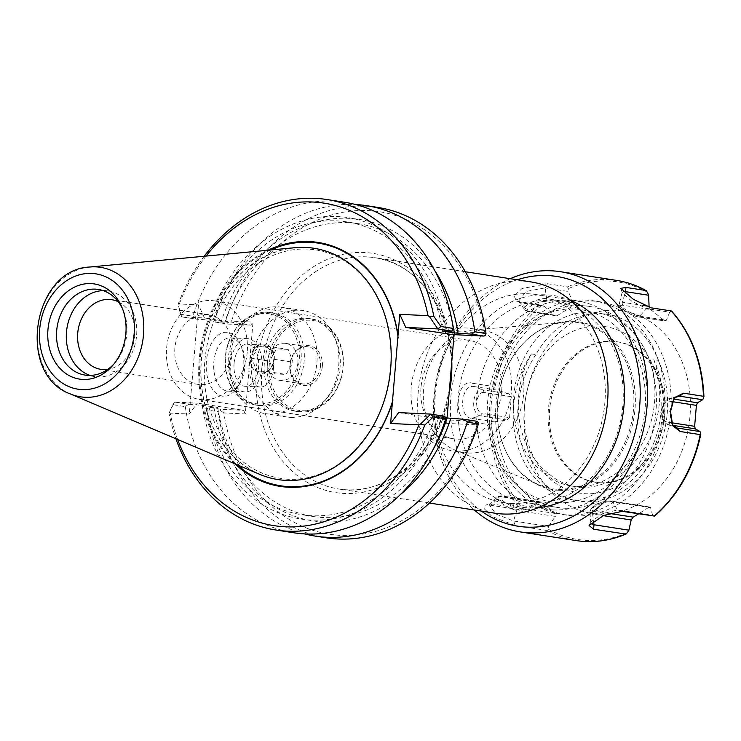 <?xml version="1.0" encoding="UTF-8"?>
<svg xmlns="http://www.w3.org/2000/svg" width="741" height="741" viewBox="0 0 741 741"><rect width="100%" height="100%" fill="white"/><g stroke="black" fill="none" stroke-linecap="round" stroke-linejoin="round"><path stroke-width="0.56" stroke-dasharray="3.71 2.78" d="M454.038 334.673L454.307 331.551L484.846 332.987A163.187 131.926 -81.2 0 0 367.981 210.564A163.187 131.926 -81.2 0 0 231.544 321.103L252.996 322.103L245.29 413.95L223.838 412.95A163.187 131.926 -81.2 0 0 340.703 535.363A163.187 131.926 -81.2 0 0 477.13 424.834L446.591 423.407L447.036 418.091M494.914 513.189A117.041 94.616 98.8 0 1 419.341 383.041A117.041 94.616 98.8 0 1 530.769 281.886M552.869 509.919A105.324 85.141 98.8 0 1 545.533 509.178A105.324 85.141 98.8 0 1 477.528 392.063A105.324 85.141 98.8 0 1 577.804 301.031A105.324 85.141 98.8 0 1 646.43 413.635A105.324 85.141 98.8 0 1 552.869 509.919M558.205 502.657A97.293 78.657 -81.2 0 0 638.575 360.617A97.293 78.657 -81.2 0 0 502.222 354.217A97.293 78.657 -81.2 0 0 558.205 502.657M510.855 503.408A105.324 85.141 98.8 0 1 503.528 502.667A105.324 85.141 98.8 0 1 435.513 385.552A105.324 85.141 98.8 0 1 535.789 294.52A105.324 85.141 98.8 0 1 604.415 407.124A105.324 85.141 98.8 0 1 510.855 503.408M559.242 490.292A84.872 68.607 -81.2 0 0 632.045 374.751A84.872 68.607 -81.2 0 0 520.488 346.408A84.872 68.607 -81.2 0 0 504.649 448.583A84.872 68.607 -81.2 0 0 559.242 490.292M231.924 350.91A35.244 28.491 98.8 0 1 198.004 384.403A35.244 28.491 98.8 0 1 175.246 345.204A35.244 28.491 98.8 0 1 208.805 314.74A35.244 28.491 98.8 0 1 231.924 350.91M247.235 352.012A49.823 40.283 98.8 0 1 199.283 399.353A49.823 40.283 98.8 0 1 167.114 343.944A49.823 40.283 98.8 0 1 214.547 300.883A49.823 40.283 98.8 0 1 247.235 352.012M420.99 387.654A49.823 40.283 -81.2 0 0 453.677 438.783A49.823 40.283 -81.2 0 0 501.629 391.443A49.823 40.283 -81.2 0 0 468.942 340.314A49.823 40.283 -81.2 0 0 420.99 387.654M558.51 489.375A84.076 67.968 -81.2 0 0 633.842 404.391A84.076 67.968 -81.2 0 0 565.207 322.178A84.076 67.968 -81.2 0 0 520.117 346.834A84.076 67.968 -81.2 0 0 504.426 448.064A84.076 67.968 -81.2 0 0 539.93 485.216A84.076 67.968 -81.2 0 0 558.51 489.375M468.442 453.02A61.864 50.008 -81.2 0 0 523.396 396.463A61.864 50.008 -81.2 0 0 483.095 330.329A61.864 50.008 -81.2 0 0 473.369 329.995A61.864 50.008 -81.2 0 0 424.195 383.792A61.864 50.008 -81.2 0 0 454.779 449.963A61.864 50.008 -81.2 0 0 464.135 452.584A61.864 50.008 -81.2 0 0 468.442 453.02M456.141 451.112A61.864 50.008 -81.2 0 0 511.095 394.555A61.864 50.008 -81.2 0 0 470.785 328.42A61.864 50.008 -81.2 0 0 411.885 381.893A61.864 50.008 -81.2 0 0 451.834 450.685A61.864 50.008 -81.2 0 0 456.141 451.112M168.994 413.135L174.533 402.076L188.733 404.29L185.306 406.633L172.885 404.706L168.994 413.135A167.197 135.168 -81.2 0 0 175.932 438.765M185.306 406.633A167.197 135.168 -81.2 0 0 293.686 532.76M177.645 439.496A163.187 131.926 98.8 0 1 170.143 413.145L189.307 414.043L197.319 403.15L174.533 402.076M169.717 412.274L170.143 413.145M204.22 256.247A167.197 135.168 -81.2 0 0 178.127 304.394L180.48 314.295L192.892 316.212L195.883 319.093L181.665 316.889L178.127 304.394M180.48 314.295L181.665 316.889L204.47 317.954L198.477 304.884L179.313 303.986L178.729 304.921M179.313 303.986A163.187 131.926 98.8 0 1 206.081 256.071M344.908 202.312A167.197 135.168 -81.2 0 0 192.892 316.212M174.515 402.085L172.885 404.706M244.873 366.897A26.685 15.644 92.7 0 0 241.529 346.64A26.685 15.644 92.7 0 0 230.608 337.84A26.685 15.644 92.7 0 0 213.723 363.757A26.685 15.644 92.7 0 0 228.098 391.146A26.685 15.644 92.7 0 0 239.806 383.412A26.685 15.644 92.7 0 0 244.873 366.897M243.659 367.184A32.039 18.784 -87.3 0 1 237.574 387.006A32.039 18.784 -87.3 0 1 210.796 386.478A32.039 18.784 -87.3 0 1 212.936 340.869A32.039 18.784 -87.3 0 1 239.639 342.851A32.039 18.784 -87.3 0 1 243.659 367.184M261.851 367.693A26.685 15.644 -87.3 0 1 245.076 391.943A26.685 15.644 -87.3 0 1 230.701 364.563A26.685 15.644 -87.3 0 1 247.577 338.637A26.685 15.644 -87.3 0 1 261.851 367.693M245.29 413.95L243.622 410.329L197.319 403.15M198.477 304.884L189.307 414.043M204.47 317.954L250.773 325.132L252.996 322.103M445.36 417.831L435.393 416.285L444.878 416.312M398.621 412.598L444.924 419.776L476.889 421.277M250.773 325.132L227.904 324.058L215.316 322.103L224.792 322.14L213.047 320.316L195.883 319.093M234.841 463.783A123.441 99.794 98.8 0 1 200.468 349.113A123.441 99.794 98.8 0 1 267.946 250.245M446.258 331.264A152.526 123.312 -81.2 0 0 336.97 216.502A152.526 123.312 -81.2 0 0 209.342 320.14M454.307 331.551L452.075 334.58M484.846 332.987L485.735 335.08M215.316 322.103L214.492 319.566L225.607 321.288A167.197 135.168 98.8 0 1 377.614 207.387M214.492 319.566A167.197 135.168 98.8 0 1 355.624 204.525M225.607 321.288L227.737 322.974L231.544 321.103M188.733 404.29L202.191 405.336A152.526 123.312 -81.2 0 0 311.479 520.089A152.526 123.312 -81.2 0 0 439.098 416.451M478.39 422.565L477.13 424.834M444.924 419.776L446.591 423.407M326.392 537.827A167.197 135.168 98.8 0 1 218.011 411.709L206.906 409.986L208.165 407.3L220.744 409.254L243.622 410.329M223.838 412.95L220.392 410.458L218.011 411.709M304.57 533.89A167.197 135.168 98.8 0 1 206.906 409.986M202.191 405.336L217.641 407.328L208.165 407.3M220.392 410.458L220.744 409.254M227.904 324.058L227.737 322.974M259.702 474.333A117.041 94.616 98.8 0 1 202.497 349.428A117.041 94.616 98.8 0 1 294.825 247.707M118.264 301.754A35.244 28.491 98.8 0 1 134.769 335.849A35.244 28.491 98.8 0 1 107.778 369.37M90.078 375.418A43.339 35.04 -81.2 0 0 94.904 376.604A43.339 35.04 -81.2 0 0 136.159 339.146A43.339 35.04 -81.2 0 0 108.177 290.954A43.339 35.04 -81.2 0 0 103.221 290.629M114.068 363.859A43.339 35.04 -81.2 0 0 115.179 362.608A43.339 35.04 -81.2 0 0 123.265 310.433A43.339 35.04 -81.2 0 0 122.58 308.904M273.494 367.888A21.063 12.347 -87.3 0 1 260.258 387.034A21.063 12.347 -87.3 0 1 248.902 365.415A21.063 12.347 -87.3 0 1 262.231 344.954A21.063 12.347 -87.3 0 1 273.494 367.888M234.082 363.396A21.063 12.347 -87.3 0 1 247.318 344.25A21.063 12.347 -87.3 0 1 258.581 367.193A21.063 12.347 -87.3 0 1 245.345 386.33A21.063 12.347 -87.3 0 1 234.082 363.396M213.936 407.161A152.526 123.312 -81.2 0 0 400.02 494.868M217.641 407.328A148.135 119.755 -81.2 0 0 313.276 516.505A148.135 119.755 -81.2 0 0 432.846 449.991M205.896 405.512A148.135 119.755 -81.2 0 0 301.531 514.689A148.135 119.755 -81.2 0 0 435.393 416.285M442.553 331.088A148.135 119.755 -81.2 0 0 346.908 221.911A148.135 119.755 -81.2 0 0 213.047 320.316M452.482 323.326A148.135 119.755 -81.2 0 0 358.663 223.736A148.135 119.755 -81.2 0 0 224.792 322.14M434.782 270.622A152.526 123.312 -81.2 0 0 319.76 221.124A152.526 123.312 -81.2 0 0 221.087 321.965M622.181 511.336L617.725 509.919L652.617 515.328L654.016 516.273M547.516 283.738L567.495 286.832L568.31 288.62L568.199 291.463L545.163 287.897L547.516 283.738L522.025 288.536L514.097 295.946L516.514 301.189L521.432 302.745L544.468 306.32L538.892 304.727L516.514 301.189M472.712 383.292L492.691 386.394L497.063 390.09L474.027 386.524L472.712 383.292C455.974 377.141 452.149 422.75 469.498 421.62L471.359 418.332L494.386 421.898L489.468 424.713L469.498 421.62M489.81 505.121L521.655 510.058L527.407 509.447L492.515 504.037L489.81 505.121L486.115 504.927L490.264 504.037L489.125 504.602L495.877 513.985L513.569 520.997L548.47 526.406L548.118 529.083L547.034 530.482L515.19 525.545L491.968 516.468L484.595 509.095L486.115 504.927M510.243 278.699A131.648 106.435 -81.2 0 0 435.3 385.515A131.648 106.435 -81.2 0 0 474.388 510.012M652.617 515.328L650.617 507.789L612.029 501.805L617.725 509.919L602.229 513.837L591.114 521.692L590.947 523.285M608.676 513.337L593.828 511.04A10.522 3.548 -20.7 0 1 595.523 505.205A10.522 3.548 -20.7 0 1 609.454 501.259L648.792 507.353L649.876 507.039L650.617 507.789M648.792 507.353L638.557 513.874M598.626 514.032A102.36 82.751 -81.2 0 0 683.183 364.591A102.36 82.751 -81.2 0 0 539.726 357.857A102.36 82.751 -81.2 0 0 598.626 514.032M548.47 526.406L555.38 516.412L516.792 510.429A13.106 3.26 -150.5 0 1 502.982 504.102A13.106 3.26 -150.5 0 1 496.887 496.84A13.106 3.26 -150.5 0 1 499.517 496.526L538.105 502.509L541.504 502.324L502.166 496.229A2.677 2.158 -81.2 0 0 501.305 495.84A2.677 2.158 -81.2 0 0 499.517 496.526L492.515 504.037M502.166 496.229A10.522 2.621 29.5 0 0 502.982 500.86A10.522 2.621 29.5 0 0 516.032 507.39L555.37 513.485L555.38 516.412M555.37 513.485L541.504 502.324M538.105 502.509L527.407 509.447M494.386 421.898L507.001 420.017L480.279 415.877A13.106 7.688 -87.3 0 1 473.749 401.65A13.106 7.688 -87.3 0 1 482.465 389.794L509.187 393.934L511.327 396.694L483.854 392.443A2.677 2.158 -81.2 0 0 482.465 389.794L474.027 386.524C460.828 383.949 458.058 417.007 471.359 418.322L480.279 415.877A2.677 2.158 98.8 0 0 482.104 413.376L509.567 417.637L507.001 420.017M509.567 417.637L511.327 396.694M509.187 393.934L497.063 390.09M544.468 306.32L553.851 314.999L527.138 310.859A13.106 4.418 -20.7 0 1 524.813 309.766A13.106 4.418 -20.7 0 1 531.556 302.282A13.106 4.418 -20.7 0 1 546.599 298.679L573.312 302.819L572.802 305.885L545.339 301.624A2.677 2.158 -81.2 0 0 546.599 298.679L545.163 287.897L526.129 291.435L518.487 301.272L520.275 302.467M545.339 301.624A10.522 3.548 159.3 0 0 531.408 305.57A10.522 3.548 159.3 0 0 529.713 311.405L557.186 315.666L555.676 315.916L553.851 314.999M557.186 315.666L572.802 305.885M573.312 302.819L568.199 291.463M650.598 309.534L664.464 320.696L636.991 316.444A10.522 2.621 -150.5 0 1 623.941 309.914A10.522 2.621 -150.5 0 1 623.125 305.283L650.598 309.534L649.301 307.534M666.363 320.279L664.464 320.696L665.205 321.066L637.862 316.833A2.677 2.158 -81.2 0 0 639.64 316.138L666.363 320.279L669.679 312.193L646.652 308.627L651.283 307.848M671.263 310.942L669.679 312.193M515.19 525.545L513.569 520.997L516.792 510.429A2.677 2.158 98.8 0 0 516.032 507.39M518.922 301.633L521.432 302.745L527.138 310.859A2.677 2.158 98.8 0 0 528.416 311.692L555.676 315.916M623.125 305.283A2.677 2.158 98.8 0 1 622.366 302.235A13.106 3.26 29.5 0 0 619.513 302.949A13.106 3.26 29.5 0 0 626.553 310.294A13.106 3.26 29.5 0 0 639.64 316.138L646.652 308.627L631.693 301.142L622.245 292.667L623.413 291.528M492.515 504.047L490.264 504.037M672.161 424.371L669.679 411.514L673.55 399.084L670.753 398.63A13.106 7.688 92.7 0 0 668.771 398.76A13.106 7.688 92.7 0 0 661.982 411.311A13.106 7.688 92.7 0 0 667.567 424.445A13.106 7.688 92.7 0 0 668.558 424.713L672.856 425.38M615.734 477.38A86.938 70.284 -81.2 0 0 653.766 359.644L658.24 360.339A86.938 70.284 -81.2 0 0 606.796 314.277A86.938 70.284 -81.2 0 0 535.891 354.596L531.417 353.902A86.938 70.284 -81.2 0 0 549.461 474.268L544.654 473.527A86.938 70.284 98.8 0 1 518.82 370.972A86.938 70.284 98.8 0 1 597.515 312.841A86.938 70.284 98.8 0 1 654.572 384.635A86.938 70.284 98.8 0 1 610.927 476.63L615.734 477.38A78.463 63.43 -81.2 0 1 576.165 486.754L571.357 486.013A78.463 63.43 -81.2 0 0 610.927 476.63M544.654 473.527A78.463 63.43 -81.2 0 0 571.357 486.013M549.461 474.268A78.463 63.43 -81.2 0 0 576.165 486.754M531.417 353.902A92.153 74.498 -81.2 0 0 574.071 500.286A92.153 74.498 -81.2 0 0 648.884 458.16A92.153 74.498 -81.2 0 0 653.766 359.644M535.891 354.596A92.153 74.498 -81.2 0 0 578.545 500.981A92.153 74.498 -81.2 0 0 653.358 458.855A92.153 74.498 -81.2 0 0 658.24 360.339M657.489 431.864A84.224 68.089 -81.2 0 0 653.877 367.48A84.224 68.089 -81.2 0 0 536.271 366.832A84.224 68.089 -81.2 0 0 585.622 493.728A84.224 68.089 -81.2 0 0 638.158 468.886A84.224 68.089 -81.2 0 0 657.489 431.864M517.237 279.783A126.387 102.175 -81.2 0 0 436.449 385.69A126.387 102.175 -81.2 0 0 481.381 511.095M570.32 300.253A107.028 86.53 -81.2 0 0 452.955 382.217A107.028 86.53 -81.2 0 0 528.472 507.863A107.028 86.53 -81.2 0 0 538.17 507.65M531.973 503.102A101.767 82.27 -81.2 0 0 622.375 410.06A101.767 82.27 -81.2 0 0 556.065 301.254A101.767 82.27 -81.2 0 0 459.179 389.22A101.767 82.27 -81.2 0 0 524.887 502.389A101.767 82.27 -81.2 0 0 531.973 503.102M565.151 508.243A101.767 82.27 -81.2 0 0 655.553 415.201A101.767 82.27 -81.2 0 0 589.243 306.404A101.767 82.27 -81.2 0 0 492.357 394.36A101.767 82.27 -81.2 0 0 558.066 507.529A101.767 82.27 -81.2 0 0 565.151 508.243M568.236 514.958A107.954 87.271 -81.2 0 0 664.131 416.266A107.954 87.271 -81.2 0 0 593.791 300.846A107.954 87.271 -81.2 0 0 491.014 394.156A107.954 87.271 -81.2 0 0 560.715 514.198A107.954 87.271 -81.2 0 0 568.236 514.958M574.358 515.903A107.954 87.271 -81.2 0 0 670.253 417.211A107.954 87.271 -81.2 0 0 599.914 301.791A107.954 87.271 -81.2 0 0 497.137 395.101A107.954 87.271 -81.2 0 0 566.846 515.152A107.954 87.271 -81.2 0 0 574.358 515.903M599.951 482.715A71.09 57.474 -81.2 0 0 644.3 461.736A71.09 57.474 -81.2 0 0 657.563 376.15A71.09 57.474 -81.2 0 0 616.781 341.712A71.09 57.474 -81.2 0 0 549.1 403.16A71.09 57.474 -81.2 0 0 595.004 482.215A71.09 57.474 -81.2 0 0 599.951 482.715M601.238 482.91A71.09 57.474 -81.2 0 0 664.39 417.915A71.09 57.474 -81.2 0 0 618.068 341.907A71.09 57.474 -81.2 0 0 550.387 403.354A71.09 57.474 -81.2 0 0 596.292 482.41A71.09 57.474 -81.2 0 0 601.238 482.91M259.248 405.429A46.813 37.847 -81.2 0 0 300.837 362.627A46.813 37.847 -81.2 0 0 270.335 312.572A46.813 37.847 -81.2 0 0 225.764 353.04A46.813 37.847 -81.2 0 0 255.988 405.095A46.813 37.847 -81.2 0 0 259.248 405.429M258.581 403.975A45.479 36.763 98.8 0 1 232.415 334.589A45.479 36.763 98.8 0 1 296.15 337.581A45.479 36.763 98.8 0 1 258.581 403.975M262.36 405.911A46.813 37.847 -81.2 0 0 303.949 363.109A46.813 37.847 -81.2 0 0 273.448 313.054A46.813 37.847 -81.2 0 0 240.982 326.54A46.813 37.847 -81.2 0 0 232.248 382.902A46.813 37.847 -81.2 0 0 259.1 405.577A46.813 37.847 -81.2 0 0 262.36 405.911M250.477 358.153A14.709 11.893 98.8 0 1 269.4 346.316A14.709 11.893 98.8 0 1 267.269 371.676A14.709 11.893 98.8 0 1 250.477 358.153M302.309 410.746A45.479 36.763 -81.2 0 0 339.878 344.361A45.479 36.763 -81.2 0 0 276.143 341.369A45.479 36.763 -81.2 0 0 302.309 410.746M301.42 411.959A46.813 37.847 98.8 0 1 298.16 411.635A46.813 37.847 98.8 0 1 267.927 359.57A46.813 37.847 98.8 0 1 312.498 319.112A46.813 37.847 98.8 0 1 343 369.166A46.813 37.847 98.8 0 1 301.42 411.959M322.344 366.249A20.063 16.219 -81.2 0 0 299.438 347.816A20.063 16.219 -81.2 0 0 296.539 382.402A20.063 16.219 -81.2 0 0 322.344 366.249M298.308 411.477A46.813 37.847 -81.2 0 0 327.503 397.667A46.813 37.847 -81.2 0 0 336.247 341.305A46.813 37.847 -81.2 0 0 309.386 318.63A46.813 37.847 -81.2 0 0 264.815 359.089A46.813 37.847 -81.2 0 0 295.048 411.153A46.813 37.847 -81.2 0 0 298.308 411.477M288.221 349.409L276.476 348.854L269.548 361.099L274.374 373.881L286.119 374.437L293.047 362.201L288.221 349.409L269.418 346.492C272.558 350.993 274.161 355.254 274.244 359.283C273.466 363.599 271.15 367.675 267.325 371.519L255.571 370.972C255.488 366.943 253.885 362.682 250.754 358.181C254.58 354.337 256.895 350.261 257.673 345.945L269.418 346.492M257.673 345.945L276.476 348.854M250.754 358.181L269.548 361.099M255.571 370.972L274.374 373.881M267.325 371.519L286.119 374.437M274.244 359.283L293.047 362.201M297.919 362.581A18.729 15.135 98.8 0 1 279.903 380.374A18.729 15.135 98.8 0 1 267.807 359.552A18.729 15.135 98.8 0 1 285.637 343.37A18.729 15.135 98.8 0 1 297.919 362.581M320.483 366.082A18.729 15.135 98.8 0 1 302.458 383.875A18.729 15.135 98.8 0 1 290.37 363.053A18.729 15.135 98.8 0 1 308.2 346.862A18.729 15.135 98.8 0 1 320.483 366.082M290.639 417.368A53.834 43.524 -81.2 0 0 324.225 401.492A53.834 43.524 -81.2 0 0 334.274 336.673A53.834 43.524 -81.2 0 0 303.393 310.59A53.834 43.524 -81.2 0 0 252.135 357.125A53.834 43.524 -81.2 0 0 286.897 416.988A53.834 43.524 -81.2 0 0 290.639 417.368M268.853 413.987A53.834 43.524 -81.2 0 0 316.676 364.776A53.834 43.524 -81.2 0 0 281.599 307.209A53.834 43.524 -81.2 0 0 244.261 322.715A53.834 43.524 -81.2 0 0 234.221 387.534A53.834 43.524 -81.2 0 0 265.102 413.617A53.834 43.524 -81.2 0 0 268.853 413.987M448.5 400.714A121.052 97.858 98.8 0 1 291.565 470.628A121.052 97.858 98.8 0 1 308.395 270.206A121.052 97.858 98.8 0 1 452.399 354.235M451.843 362.46A117.041 94.616 -81.2 0 0 374.603 257.673A117.041 94.616 -81.2 0 0 263.175 358.839A117.041 94.616 -81.2 0 0 338.748 488.986A117.041 94.616 -81.2 0 0 346.89 489.801A117.041 94.616 -81.2 0 0 447.712 400.159A117.041 94.616 -81.2 0 0 449.25 393.156M270.465 250.004A122.774 99.257 -81.2 0 0 201.385 349.261A122.774 99.257 -81.2 0 0 237.166 464.764M286.295 480.288A116.911 94.515 -81.2 0 0 382.875 309.599A116.911 94.515 -81.2 0 0 219.021 301.911A116.911 94.515 -81.2 0 0 286.295 480.288M89.856 267.019A65.514 52.963 -81.2 0 0 38.171 323.956A65.514 52.963 -81.2 0 0 70.191 393.879M616.623 280.404A131.648 106.435 -81.2 0 0 567.495 286.832M538.892 304.727A131.648 106.435 -81.2 0 0 492.691 386.394M489.468 424.713A131.648 106.435 -81.2 0 0 521.655 510.058M547.034 530.482A131.648 106.435 -81.2 0 0 576.294 540.597M654.071 516.014A130.333 105.37 -81.2 0 0 700.717 433.578M548.118 529.083A130.333 105.37 -81.2 0 0 586.891 540.411A130.333 105.37 -81.2 0 0 627.257 532.798M491.829 423.769A130.333 105.37 -81.2 0 0 524.322 509.919M541.495 305.394A130.333 105.37 -81.2 0 0 494.849 387.83M647.449 292.334A130.333 105.37 -81.2 0 0 568.31 288.62M703.737 397.639A130.333 105.37 -81.2 0 0 671.244 311.489M671.633 422.759L667.169 422.064A2.677 2.158 -81.2 0 0 668.558 424.713L674.68 427.085M636.991 316.444A2.677 2.158 -81.2 0 0 637.862 316.833C632.49 315.638 627.192 312.813 621.968 308.367C619.504 305.542 618.689 303.736 619.513 302.949L622.208 292.158M643.938 305.579L622.366 302.235L625.154 293.093M529.713 311.405A2.677 2.158 98.8 0 1 528.416 311.692L524.813 309.766L518.496 301.272M483.854 392.443A10.522 6.169 92.7 0 0 476.861 401.965A10.522 6.169 92.7 0 0 482.104 413.376M593.828 511.04A2.677 2.158 -81.2 0 0 592.568 513.985L603.239 515.643M609.454 501.259A2.677 2.158 98.8 0 1 610.751 500.972A2.677 2.158 98.8 0 1 612.029 501.805A13.106 4.418 159.3 0 0 598.089 504.871A13.106 4.418 159.3 0 0 589.938 512.105A13.106 4.418 159.3 0 0 592.568 513.985L593.522 521.219M667.169 422.064A10.522 6.169 -87.3 0 1 661.935 410.644A10.522 6.169 -87.3 0 1 668.928 401.122A2.677 2.158 98.8 0 1 670.753 398.63L675.199 397.408M668.928 401.122L672.448 401.668M465.32 271.734L374.603 257.673C427.677 263.703 464.598 335.052 446.934 400.121C434.013 456.91 384.023 497.368 338.748 488.986L429.465 503.046M503.528 502.667L545.533 509.178M535.789 294.52L577.804 301.031M199.283 399.353L453.677 438.783M214.547 300.883L468.942 340.314M504.426 448.064L504.649 448.583M454.779 449.963L539.93 485.216M473.369 329.995L565.207 322.178M483.095 330.329L470.785 328.42M464.135 452.584L451.834 450.685M241.529 346.64L239.639 342.851M239.806 383.412L237.574 387.006M247.577 338.637L230.608 337.84M245.076 391.943L228.098 391.146M287.953 479.325C250.282 475.787 224.245 452.677 209.823 409.977C193.54 358.69 214.733 292.426 255.932 264.945C275.217 251.727 295.316 246.744 316.231 249.986C336.006 253.431 352.827 263.759 366.684 280.969C383.06 302.263 391.202 328.133 391.1 358.579C388.997 404.364 371.667 439.441 339.1 463.801C322.844 474.888 305.801 480.057 287.953 479.325M208.805 314.74L111.65 299.679M198.004 384.403L100.85 369.342M123.265 310.433L121.913 307.256M115.179 362.608L112.928 365.23M108.177 290.954L98.405 289.444M94.904 376.604L85.132 375.094M262.231 344.954L247.318 344.25M260.258 387.034L245.345 386.33M313.276 516.505L301.531 514.689M358.663 223.736L346.908 221.911M620.865 288.36L622.245 292.667M674.301 397.722L672.791 400.177M672.745 425.742L671.531 423.204M589.086 525.489L591.114 521.692M540.522 501.916L501.305 495.84L496.887 496.84L489.125 504.612M590.827 522.831L589.938 512.105C591.42 503.565 604.313 500.833 610.751 500.972L649.876 507.039M677.107 396.379L668.771 398.76C664.344 400.529 661.88 404.697 661.38 411.264C662.547 416.729 659.61 418.609 667.567 424.445L675.69 427.613M597.515 312.841L606.796 314.277M578.545 500.981L574.071 500.286M589.243 306.404L556.065 301.254M558.066 507.529L524.887 502.389M599.914 301.791L593.791 300.846M566.846 515.152L560.715 514.198M657.563 376.15L653.877 367.48M644.3 461.736L638.158 468.886M618.068 341.907L616.781 341.712M596.292 482.41L595.004 482.215M273.448 313.054L270.335 312.572M259.1 405.577L255.988 405.095M312.498 319.112L309.386 318.63M298.16 411.635L295.048 411.153M279.903 380.374L302.458 383.875M285.637 343.37L308.2 346.862M336.247 341.305L334.274 336.673M327.503 397.667L324.225 401.492M303.393 310.59L281.599 307.209M286.897 416.988L265.102 413.617M232.248 382.902L234.221 387.534M240.982 326.54L244.261 322.715"/><path stroke-width="1.11" d="M454.038 334.673L447.036 418.091M465.32 271.734L530.769 281.886A117.041 94.616 98.8 0 1 607.027 407.013A117.041 94.616 98.8 0 1 503.065 514.013A117.041 94.616 98.8 0 1 494.914 513.189L429.465 503.046M430.66 414.108L420.508 424.047L424.713 425.139L433.281 416.933L430.66 414.108L444.878 416.312L445.693 418.86L433.281 416.933M175.932 438.765A167.197 135.168 -81.2 0 0 275.809 529.991A167.197 135.168 -81.2 0 0 424.713 425.139M275.809 529.991L293.686 532.76A167.197 135.168 -81.2 0 0 445.693 418.86M430.493 414.089L398.621 412.598L390.609 423.491L418.869 424.815L420.508 424.047M418.869 424.815A163.187 131.926 98.8 0 1 297.095 526.721A163.187 131.926 98.8 0 1 177.645 439.496M433.846 316.398L429.521 316.694L437.811 328.911L440.867 326.512L433.846 316.398A167.197 135.168 -81.2 0 0 327.031 199.542A167.197 135.168 -81.2 0 0 204.22 256.247M429.521 316.694L428.029 315.666L399.779 314.341L405.772 327.402L437.653 328.902M206.081 256.071A163.187 131.926 98.8 0 1 335.432 205.544A163.187 131.926 98.8 0 1 428.029 315.666M437.811 328.911L452.029 331.116L453.288 328.439L440.867 326.512M453.288 328.439A167.197 135.168 -81.2 0 0 344.908 202.312L327.031 199.542M464.301 419.323L467.293 422.203L478.408 423.926L478.39 422.565L476.889 421.277L464.301 419.323L445.36 417.831M390.609 423.491L392.387 402.372A123.441 99.794 98.8 0 1 234.841 463.783M267.946 250.245A123.441 99.794 98.8 0 1 398.01 335.46L399.779 314.341M452.029 331.116L442.553 331.088L454.298 332.913L471.461 334.126L484.04 336.081L452.075 334.58L405.772 327.402M355.624 204.525A167.197 135.168 98.8 0 1 366.508 205.665L377.614 207.387A167.197 135.168 98.8 0 1 486.003 333.506L485.735 335.08L484.04 336.081M486.003 333.506L474.888 331.783L471.461 334.126M366.508 205.665A167.197 135.168 98.8 0 1 474.888 331.783M478.408 423.926A167.197 135.168 98.8 0 1 326.392 537.827L315.286 536.104A167.197 135.168 98.8 0 1 304.57 533.89M467.293 422.203A167.197 135.168 98.8 0 1 315.286 536.104M398.01 335.46L392.387 402.372M89.856 267.019L294.825 247.707A117.041 94.616 98.8 0 1 391.1 361.654A117.041 94.616 98.8 0 1 286.211 480.4A117.041 94.616 98.8 0 1 259.702 474.333L70.191 393.879A65.514 52.963 -81.2 0 0 85.039 397.269A65.514 52.963 -81.2 0 0 143.754 330.801A65.514 52.963 -81.2 0 0 89.856 267.019C32.484 269.103 16.145 374.52 70.191 393.879M107.778 369.37A35.244 28.491 98.8 0 1 100.85 369.342A35.244 28.491 98.8 0 1 77.731 333.172A35.244 28.491 98.8 0 1 111.65 299.679A35.244 28.491 98.8 0 1 118.264 301.754M103.221 290.629A43.339 35.04 -81.2 0 0 66.477 332.135A43.339 35.04 -81.2 0 0 90.078 375.418M47.952 329.689A48.156 38.93 98.8 0 1 79.852 285.007A48.156 38.93 98.8 0 1 121.913 307.256A48.156 38.93 98.8 0 1 112.928 365.23A48.156 38.93 98.8 0 1 69.043 375.52A48.156 38.93 98.8 0 1 47.952 329.689M122.58 308.904A43.339 35.04 -81.2 0 0 98.405 289.444A43.339 35.04 -81.2 0 0 56.696 330.616A43.339 35.04 -81.2 0 0 85.132 375.094A43.339 35.04 -81.2 0 0 114.068 363.859M400.02 494.868A152.526 123.312 -81.2 0 0 450.852 418.276M432.846 449.991A148.135 119.755 -81.2 0 0 447.138 418.1M454.298 332.913A148.135 119.755 -81.2 0 0 452.482 323.326M458.003 333.08A152.526 123.312 -81.2 0 0 434.782 270.622M654.071 516.014L622.181 511.336L603.656 515.449L589.086 525.489L593.587 529.231L625.95 534.085C609.584 540.949 593.032 543.116 576.294 540.597A131.648 106.435 -81.2 0 0 585.455 541.514A131.648 106.435 -81.2 0 0 625.423 534.168L627.257 532.798L628.896 530.176L593.995 524.767L593.587 529.231M680.257 431.512L700.226 434.606L700.717 433.578L700.023 431.549L676.996 427.983L680.257 431.512L672.745 425.742L670.522 411.561L674.301 397.722L683.471 393.184L679.673 396.176L702.7 399.742L703.737 397.639L703.45 396.287L683.471 393.184M625.913 287.415L625.589 291.667L648.616 295.242L647.449 292.334L645.883 290.509L625.913 287.415L620.865 288.36L633.305 299.29L651.283 307.848L671.263 310.942L671.244 311.489M474.388 510.012A131.648 106.435 -81.2 0 0 520.312 531.918A131.648 106.435 -81.2 0 0 529.472 532.835A131.648 106.435 -81.2 0 0 646.43 412.487A131.648 106.435 -81.2 0 0 560.641 271.725A131.648 106.435 -81.2 0 0 510.243 278.699M654.016 516.273A131.648 106.435 -81.2 0 0 700.226 434.606L700.717 433.578M638.557 513.874L633.166 517.135L608.676 513.337M603.239 515.643L631.156 519.969L633.166 517.135M631.156 519.969L628.896 530.176M648.616 295.242L649.088 306.376L643.938 305.579M649.301 307.534L649.088 306.376M702.7 399.742L697.466 402.771L673.56 399.066L677.302 396.315L679.673 396.176L675.199 397.408M672.448 401.668L696.401 405.383L697.466 402.771M696.401 405.383L694.641 426.325L671.633 422.759M672.856 425.38L695.28 428.854L694.641 426.325M695.28 428.854L700.023 431.549M616.623 280.404C626.988 282.025 636.852 285.433 646.208 290.629L645.883 290.509A131.648 106.435 -81.2 0 0 616.623 280.404L560.641 271.725M703.737 397.639L703.45 396.287A131.648 106.435 -81.2 0 0 671.263 310.942M623.413 291.528L625.589 291.667L625.154 293.093M674.68 427.085L676.996 427.983L672.161 424.371M593.522 521.219L593.995 524.767L590.947 523.285M481.381 511.095A126.387 102.175 -81.2 0 0 526.851 527.12A126.387 102.175 -81.2 0 0 640.104 387.265A126.387 102.175 -81.2 0 0 517.237 279.783M538.17 507.65A107.028 86.53 -81.2 0 0 622.922 414.599A107.028 86.53 -81.2 0 0 570.32 300.253M449.25 393.156A117.041 94.616 -81.2 0 0 451.843 362.46M398.176 338.035A122.774 99.257 -81.2 0 0 270.465 250.004M237.166 464.764A122.774 99.257 -81.2 0 0 289.212 486.652A122.774 99.257 -81.2 0 0 392.98 399.918M82.038 389.599A58.372 47.192 98.8 0 1 48.452 300.55A58.372 47.192 98.8 0 1 130.259 304.394A58.372 47.192 98.8 0 1 82.038 389.599M576.294 540.597L520.312 531.918M654.433 516.282C678.108 495.479 693.567 468.145 700.81 434.272M703.95 396.843C702.431 362.562 691.668 333.978 671.642 311.081"/></g></svg>
